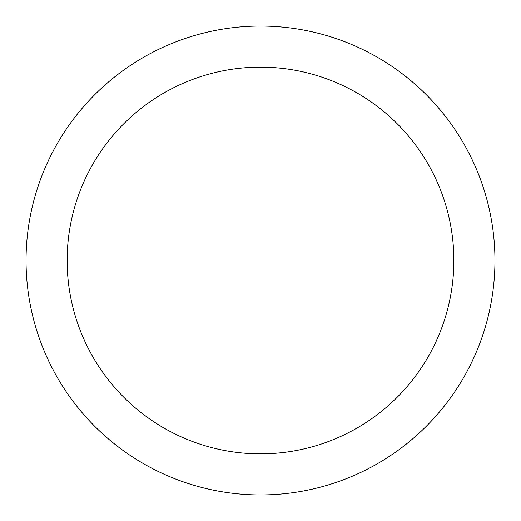 <?xml version="1.0" encoding="UTF-8"?>
<svg xmlns="http://www.w3.org/2000/svg" width="521" height="521" viewBox="0 0 521 521"><rect width="100%" height="100%" fill="white"/><g stroke="black" fill="none" stroke-linecap="round" stroke-linejoin="round"><path stroke-width="0.39" stroke-dasharray="2.6 1.95" d="M26.05 260.5A234.45 234.45 0 0 0 377.725 463.54A234.45 234.45 0 0 0 377.725 57.46A234.45 234.45 0 0 0 26.05 260.5A234.45 234.45 0 0 0 377.725 463.54A234.45 234.45 0 0 0 377.725 57.46A234.45 234.45 0 0 0 26.05 260.5A234.45 234.45 0 0 0 377.725 463.54A234.45 234.45 0 0 0 377.725 57.46A234.45 234.45 0 0 0 26.05 260.5M67.144 260.5A193.356 193.356 0 0 0 357.178 427.949A193.356 193.356 0 0 0 357.178 93.051A193.356 193.356 0 0 0 67.144 260.5A193.356 193.356 0 0 0 357.178 427.949A193.356 193.356 0 0 0 357.178 93.051A193.356 193.356 0 0 0 67.144 260.5A193.356 193.356 0 0 0 357.178 427.949A193.356 193.356 0 0 0 357.178 93.051A193.356 193.356 0 0 0 67.144 260.5"/><path stroke-width="0.78" d="M67.144 260.5A193.356 193.356 0 0 0 357.178 427.949A193.356 193.356 0 0 0 357.178 93.051A193.356 193.356 0 0 0 67.144 260.5M26.05 260.5A234.45 234.45 0 0 0 377.725 463.54A234.45 234.45 0 0 0 377.725 57.46A234.45 234.45 0 0 0 26.05 260.5"/></g></svg>
